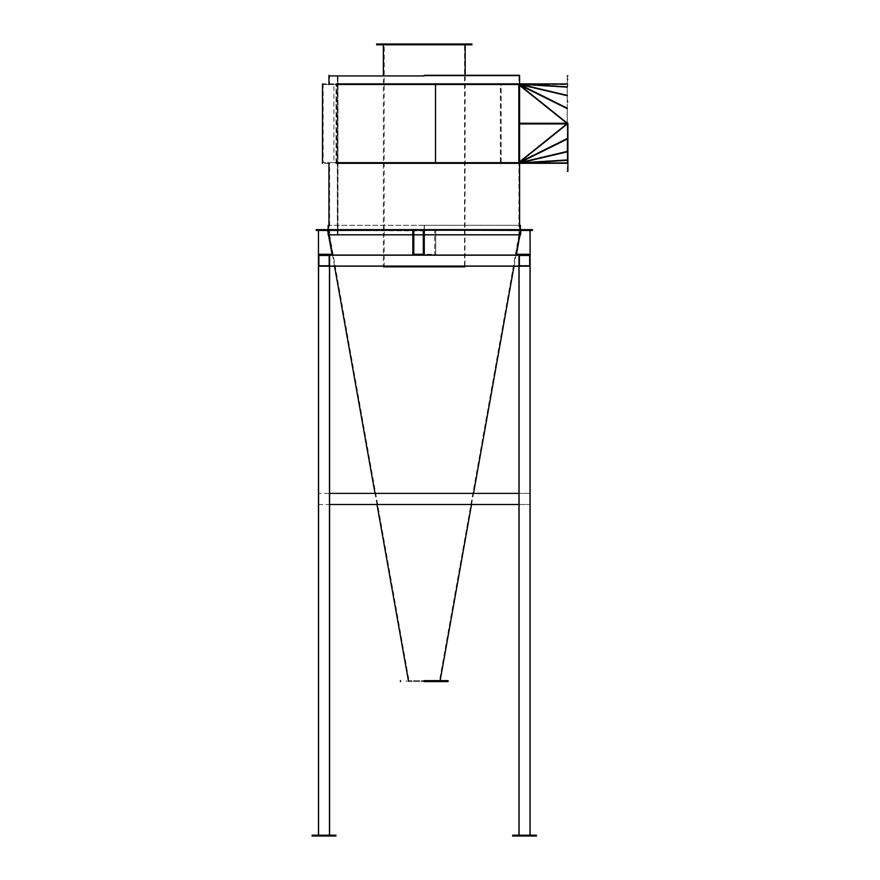 <?xml version="1.0" encoding="UTF-8"?>
<svg xmlns="http://www.w3.org/2000/svg" width="880" height="880" viewBox="0 0 880 880"><rect width="100%" height="100%" fill="white"/><g stroke="black" fill="none" stroke-linecap="round" stroke-linejoin="round"><path stroke-width="0.66" stroke-dasharray="4.4 3.3" d="M424.303 75.933L328.944 75.933L424.303 75.933M501.127 163.317L336.072 163.317L336.072 162.679L328.944 162.679L328.944 163.317L328.944 162.679L501.127 162.679L501.127 83.875L519.596 83.875L519.596 163.317L501.127 163.317L501.127 162.679L518.804 162.679L501.127 162.679L501.127 84.513L518.804 84.513L518.804 162.679L518.804 83.875L518.804 163.317L518.804 84.513L322.509 84.513L336.072 84.513L336.072 83.875L322.509 83.875M328.944 83.875L328.944 84.513L336.072 84.513L328.944 84.513L328.944 83.875L501.127 83.875M328.944 163.317L322.509 163.317M501.127 162.679L322.509 162.679L336.072 162.679L336.072 84.513L500.918 84.513L500.918 162.679L336.072 162.679L336.072 84.513L336.666 84.513L336.666 162.679L329.582 162.679L329.582 234.817L337.92 234.817L337.337 234.817L337.337 75.933L337.92 75.933L337.92 234.817L510.587 234.817L337.403 234.817L337.403 75.933L337.986 75.933L337.986 234.817L518.958 234.817L439.516 680.636M501.127 84.513L323.147 84.513L323.147 162.679L333.905 162.679L333.905 84.513L336.072 84.513M435.534 162.679L435.534 84.513M519.596 84.513L519.596 162.679L519.596 84.513L518.804 84.513L518.804 162.679L518.804 84.513L567.16 84.579L567.259 83.919L567.259 86.185L567.259 83.919L567.259 84.557L519.596 84.513L519.596 83.875L519.596 84.513M519.596 162.679L567.16 162.624L567.259 163.273L567.061 159.632L567.259 163.273L567.259 162.646L519.596 162.679L519.596 163.317L519.398 162.558L567.16 159.742L567.259 160.358L567.061 151.151L567.259 163.24L567.16 159.742L519.497 162.668L567.16 162.624L519.497 162.668L519.596 163.317L519.596 162.679M567.259 145.838L567.259 144.727L567.259 145.838M567.897 145.838L567.897 144.727L567.897 145.838M567.259 101.354L567.259 102.465L567.259 101.354M567.897 101.354L567.897 102.465L567.897 101.354M567.259 79.112L567.259 80.223L567.259 79.112M567.897 79.112L567.897 80.223L567.897 79.112M567.259 168.08L567.259 169.202L567.259 168.08M567.897 168.08L567.897 169.202L567.897 168.08M567.897 162.129L567.897 163.24L567.897 162.129M567.259 123.915L567.259 75.933L567.182 123.376M567.897 123.596L567.897 171.259L567.897 123.596M567.897 85.074L567.897 83.963L567.897 85.074M567.259 162.129L567.259 161.018L567.259 162.129M567.259 124.003L567.259 151.481L567.259 138.512L519.596 161.799L519.596 162.734L519.596 85.393L566.874 123.277L519.596 123.277L519.596 85.393L519.596 162.206L567.259 123.607L519.497 85.118L567.16 108.812L519.398 84.799L567.16 123.31L567.259 108.163L567.259 123.277M567.259 108.163L567.259 95.381L567.259 108.163L519.398 84.799L567.061 108.504L519.398 84.799L567.259 95.711M567.259 95.381L567.259 86.845L567.259 95.381L519.398 84.634L567.061 95.876L519.398 84.634L567.259 87.065M567.259 86.845L567.259 83.963L567.16 87.461L567.259 86.845L519.596 83.919L519.497 84.535L567.16 87.461L519.497 84.535L567.16 84.579L519.497 84.535L519.596 83.919L519.497 84.535L519.596 83.919L519.497 84.535L519.596 83.919L567.259 83.963M567.061 138.699L567.061 151.151L567.061 138.699L519.398 162.558L567.061 151.151L567.259 151.822L567.061 151.151L519.398 162.393L567.061 138.699M567.259 151.481L519.398 162.393L519.596 163.064L567.061 151.316L567.259 160.138L567.061 151.316L519.398 162.558L567.061 159.632L519.398 162.558L519.596 163.284L519.398 162.558L567.259 139.04M567.259 138.512L567.182 123.816M567.897 163.317L519.596 163.317L519.596 83.875L567.259 83.919M519.596 123.915L566.874 123.915L519.596 161.799L519.596 123.915M518.958 234.817L518.958 75.933L329.582 75.933L329.582 84.513L500.401 84.513L500.401 162.679L336.072 162.679M337.337 75.933L328.944 75.933M519.596 75.933L337.403 75.933M337.337 234.817L328.944 234.817L328.944 225.28L328.944 234.817L519.596 234.817L328.944 234.817L518.958 234.817L328.944 234.817L424.193 234.817L424.182 225.28L424.193 234.817L341.682 234.817L506.858 234.817L424.358 234.817L424.358 225.28L424.358 234.817L519.596 234.817L337.337 234.817M464.343 44.792L384.208 44.792L464.552 44.792L464.552 267.223L384.208 267.223L464.343 267.223M384.208 267.223L384.208 44.792M383.57 267.223L464.97 267.223L383.361 267.223L383.361 75.933M465.179 75.933L464.97 267.223M383.57 44.792L464.97 44.792L383.361 44.792L383.361 44L465.179 44L383.361 44M465.179 44L465.179 44.792L383.361 44.792L464.97 44.792M445.401 44.792L445.401 44L447.623 44L445.401 44L447.623 44L445.401 44L445.401 44.792L447.623 44.792L447.623 44L447.623 44.792L445.401 44.792M400.917 44.792L400.917 44L403.139 44L400.917 44L403.139 44L400.917 44L400.917 44.792L403.139 44.792L403.139 44L403.139 44.792L400.917 44.792M378.675 44.792L380.897 44.792L378.675 44.792L378.675 44L380.897 44L378.675 44M380.897 44.792L380.897 44M467.643 44.792L469.865 44.792L467.643 44.792L467.643 44L469.865 44L467.643 44M469.865 44.792L469.865 44M461.681 44.792L461.681 44L463.914 44L461.681 44L463.914 44L461.681 44L461.681 44.792L463.914 44.792L463.914 44L463.914 44.792L461.681 44.792M423.159 44.792L423.159 44L425.381 44L423.159 44L425.381 44L423.159 44L423.159 44.792L425.381 44.792L425.381 44L425.381 44.792L423.159 44.792M384.637 44.792L384.637 44L386.859 44L384.637 44L386.859 44L384.637 44L384.637 44.792L386.859 44.792L386.859 44L386.859 44.792L384.637 44.792M376.607 44.792L471.933 44.792M471.933 44L376.607 44M424.281 680.636L424.27 680.636C444.763 680.636 444.763 680.636 424.27 680.636C444.763 680.636 444.763 680.636 424.27 680.636L448.107 680.636L424.27 680.636C403.788 680.636 403.788 680.636 424.27 680.636C403.788 680.636 403.788 680.636 424.27 680.636L424.27 680.636M424.27 681.582L424.27 681.582C444.763 681.582 444.763 681.582 424.27 681.582C444.763 681.582 444.763 681.582 424.27 681.582L448.107 681.582L424.27 681.582C403.788 681.582 403.788 681.582 424.27 681.582C403.788 681.582 403.788 681.582 424.27 681.582L424.27 681.582M519.596 225.28L519.596 234.817L519.596 225.28L328.944 225.28M424.182 225.28L328.152 225.28M520.388 225.28L424.358 225.28M424.182 234.817L328.152 234.817M424.27 230.923L328.152 230.45L520.388 230.45L424.27 230.45L520.388 230.45L424.27 230.45L425.227 230.45L424.27 230.923L424.27 254.276L412.83 254.276L413.787 254.276L413.787 234.817L412.83 234.817L413.787 234.817L413.787 230.758L412.83 230.758L413.787 230.45L412.83 230.45M434.753 230.923L435.71 230.45L434.753 230.923L434.753 254.276L435.71 254.276L424.27 254.276L424.27 234.817L423.313 234.817L424.27 234.817L424.27 230.758L423.313 230.45M530.09 230.923L530.09 254.276L529.606 230.45L530.09 254.276L516.483 254.276L520.388 234.817L424.358 234.817M532.312 230.45L316.228 230.45M316.228 229.647L532.312 229.647M424.27 229.647L520.388 229.647L424.27 229.647M318.934 230.45L327.987 230.758L318.934 230.45M318.461 230.923L318.461 254.276L318.593 230.582L318.461 254.276L332.057 254.276L327.668 230.45M329.582 835.208L329.582 266.189L329.582 835.208L318.461 835.208L318.461 266.189L318.461 835.208L329.582 835.208L318.461 835.208L329.582 835.208L329.582 266.189L530.09 266.189L518.958 266.189L530.09 266.189L518.958 266.189L518.958 255.068L329.582 255.068L329.582 266.189L329.582 255.068L329.582 266.189L318.461 266.189L329.582 266.189L318.461 266.189L329.582 266.189L329.582 255.068L318.461 255.068L332.057 255.068L318.461 255.068L318.461 254.276L332.057 254.276L318.461 254.276L332.057 254.276L328.625 234.817L327.987 234.817L327.987 230.758L327.987 234.817L328.625 234.817L327.987 234.817M332.057 255.068L328.625 234.817M424.27 230.45L425.227 230.758L424.27 230.45L424.27 234.817L423.313 234.817L423.313 230.758M424.27 234.817L425.227 234.817L424.27 234.817L424.27 254.276L423.313 254.276L423.313 234.817M413.787 234.817L412.83 234.817L412.83 230.758M434.753 230.758L435.71 230.45L434.753 230.45L434.753 254.276L435.71 254.276L412.83 255.068L412.83 234.817M530.09 255.068L530.09 835.208L518.958 835.208L518.958 266.189L518.958 835.208L530.09 835.208L518.958 835.208L518.958 255.068L518.958 266.189L329.582 266.189L518.958 266.189L518.958 255.068L329.582 255.068L530.09 255.068L516.483 255.068L530.09 255.068L530.09 254.276L516.483 254.276L530.09 254.276L516.483 254.276L519.915 234.817L520.553 234.817L520.553 230.758L529.947 230.582L520.872 230.45L520.553 234.817L520.872 230.45L529.606 230.45L520.872 230.45M519.915 234.817L520.553 234.817L519.915 234.817L516.483 255.068M435.71 230.923L435.71 254.276L435.71 234.817L434.753 234.817L435.71 234.817L435.71 230.758M424.27 255.068L435.71 255.068L424.27 255.068L424.27 254.276L424.27 255.068M435.71 254.276L435.71 255.068L435.71 254.276M329.186 835.208L318.857 835.208L329.186 835.208L318.857 835.208L329.186 835.208L329.186 266.189L318.857 266.189L329.186 266.189L329.186 835.208L329.186 266.189L318.857 266.189L318.857 835.208L318.857 266.189L329.186 266.189L329.186 835.208M312.103 835.208L335.929 835.208L335.929 836L312.103 836L335.929 836L312.103 836L312.103 835.208L335.929 835.208L312.103 835.208L312.103 836L312.103 835.208M318.461 255.068L318.461 835.208M318.857 266.189L318.857 835.208L318.857 266.189M335.929 835.208L335.929 836L335.929 835.208M318.857 255.464L318.857 265.793L329.186 265.793L329.186 255.464L318.857 255.464M529.683 265.793L519.365 265.793L519.365 255.464L529.683 255.464L529.683 265.793M519.365 835.208L529.683 835.208L519.365 835.208L529.683 835.208L519.365 835.208L519.365 266.189L529.683 266.189L519.365 266.189L519.365 835.208L519.365 266.189L529.683 266.189L529.683 835.208L529.683 266.189L519.365 266.189L519.365 835.208M530.09 835.208L530.09 266.189L530.09 835.208L518.958 835.208M529.683 266.189L529.683 835.208L529.683 266.189M512.611 835.208L536.437 835.208L512.611 835.208L512.611 836L536.437 836L512.611 836L512.611 835.208L512.611 836L536.437 836L536.437 835.208L536.437 836L536.437 835.208L512.611 835.208M329.582 265.793L329.582 255.464L329.582 265.793L518.958 265.793L518.958 255.464L518.958 265.793L518.958 255.464L518.958 265.793L329.582 265.793L329.582 255.464L518.958 255.464L329.582 255.464L329.582 265.793L518.958 265.793L329.582 265.793M329.582 255.464L518.958 255.464L329.582 255.464M318.461 504.515L329.582 504.515L329.582 493.394L318.461 493.394L318.461 504.515L318.461 493.394L329.582 493.394L329.582 504.515L318.461 504.515M530.09 493.394L518.958 493.394L530.09 493.394L530.09 504.515L530.09 493.394M518.958 504.515L530.09 504.515L518.958 504.515L518.958 493.394L518.958 504.515L518.958 493.394L329.582 493.394L329.582 504.515L329.582 493.394L329.582 504.515L518.958 504.515L329.582 504.515L518.958 504.515L518.958 493.394L329.582 493.394L518.958 493.394L518.958 504.515M567.259 123.189L519.596 84.986L567.259 108.691M519.596 85.393L567.259 123.596L519.596 161.799L567.259 123.607L519.596 85.393M567.259 160.138L519.596 163.064L567.259 151.822M567.259 163.24L519.596 163.284L567.259 160.358M519.497 162.085L567.16 123.882L519.497 162.085L567.16 138.391L519.497 162.085M315.92 230.131L532.631 230.131M532.631 229.966L315.92 229.966M567.259 146.949L567.897 146.949L567.259 146.949M567.259 102.465L567.897 102.465L567.259 102.465M567.259 80.223L567.897 80.223M567.259 169.202L567.897 169.202M567.259 124.707L567.897 124.707L567.259 124.707M567.259 86.185L567.897 86.185L567.259 86.185M567.259 83.875L567.897 83.875M567.259 161.018L567.897 161.018L567.259 161.018M567.259 122.485L567.897 122.485L567.259 122.485M567.259 166.969L567.897 166.969M567.259 144.727L567.897 144.727L567.259 144.727M567.259 100.243L567.897 100.243L567.259 100.243M567.259 78.001L567.897 78.001M329.593 234.817L409.024 680.636M471.537 504.515L473.528 493.394M514.008 266.189L515.988 255.068M377.003 504.515L375.023 493.394M334.532 266.189L332.552 255.068M442.266 680.636L442.266 681.582L442.266 680.636M407.869 680.636L407.869 681.582L407.869 680.636M425.062 680.636L425.062 681.582L425.062 680.636M440.154 680.636L440.154 681.582M408.386 680.636L408.386 681.582M440.671 680.636L440.671 681.582L440.671 680.636M423.478 680.636L423.478 681.582L423.478 680.636M406.274 680.636L406.274 681.582L406.274 680.636M328.152 229.647L328.152 230.45L328.152 229.647M520.388 229.647L520.388 230.45L520.388 229.647"/><path stroke-width="1.32" d="M424.358 75.933L328.944 75.933L424.358 75.933M424.193 75.295L519.596 75.295L424.193 75.295M336.072 163.317L435.523 163.317L435.523 162.679L336.072 162.679L435.523 162.679L435.523 84.513L336.072 84.513L518.804 84.513L518.804 83.875L336.072 83.875M435.523 163.317L518.804 163.317L518.804 162.679L435.523 162.679L518.804 162.679L518.804 84.513L435.523 84.513L435.523 83.875M567.259 163.24L519.596 163.284L519.596 83.875L518.804 83.875L518.804 163.317L567.259 163.273M567.897 123.596L567.897 171.259L567.897 123.596M567.16 123.882L567.16 123.31M566.874 123.277L519.596 85.393L519.596 123.277L567.259 123.277L566.874 123.915L519.596 123.915L519.596 161.799L566.874 123.915M519.596 75.295L519.596 83.875L567.259 83.919M471.933 44.792L376.607 44.792L376.607 44L471.933 44L471.933 44.792M424.27 681.582L448.107 681.582L424.27 681.582M424.27 680.636L448.107 680.636L424.27 680.636M328.152 230.45L328.152 234.817L412.83 234.817M413.787 234.817L423.313 234.817M424.27 234.817L520.553 234.817L520.872 230.45M532.312 229.647L316.228 229.647L532.631 229.966L316.228 230.45M318.461 230.923L318.461 254.276L332.057 254.276L327.668 230.45M423.313 230.45L423.313 254.276L424.27 254.276L424.27 255.068L412.83 255.068L412.83 254.276L424.27 254.276L424.27 230.45M412.83 230.45L412.83 254.276L413.787 254.276L413.787 230.45M530.09 230.923L530.09 254.276L516.483 254.276L519.915 234.817M318.461 835.208L318.461 266.189L329.582 266.189L318.461 266.189L318.461 254.276L332.057 254.276L332.057 255.068M516.483 255.068L516.483 254.276L530.09 254.276L530.09 255.068L518.958 255.068L518.958 266.189L530.09 266.189L530.09 255.068M318.461 255.068L329.582 255.068L329.582 835.208M335.929 835.208L312.103 835.208L312.103 836L335.929 836L335.929 835.208M318.857 265.793L318.857 255.464L329.186 255.464L329.186 265.793L318.857 265.793M530.09 835.208L530.09 266.189L518.958 266.189L518.958 255.068L329.582 255.068L329.582 266.189L518.958 266.189L518.958 835.208M529.683 255.464L519.365 255.464L519.365 265.793L529.683 265.793L529.683 255.464M512.611 835.208L536.437 835.208L536.437 836L512.611 836L512.611 835.208M329.582 504.515L329.582 493.394L518.958 493.394L518.958 504.515L329.582 504.515M567.259 108.691L519.596 84.986L567.259 123.189M567.259 95.711L519.596 84.469L567.259 108.163M567.259 87.065L519.596 84.128L567.259 95.381M567.259 83.963L519.596 83.919L567.259 86.845M519.596 225.28L519.596 163.317L567.259 160.358M567.259 151.822L519.596 163.064L567.259 160.138M567.259 139.04L519.596 162.734L567.259 151.481M567.259 124.003L519.596 162.206L567.259 138.512M316.228 229.647L532.312 230.45M423.313 230.923L424.27 230.923M412.83 230.923L413.787 230.923M328.944 84.513L328.944 75.295M322.509 163.317L322.509 83.875M567.897 171.259L567.259 171.259M567.897 75.933L567.259 75.933M328.944 225.28L328.944 163.317M465.179 75.295L465.179 44.792M383.361 75.295L383.361 44.792M440.154 680.636L471.537 504.515M473.528 493.394L514.008 266.189M515.988 255.068L519.596 234.817M408.386 680.636L377.003 504.515M375.023 493.394L334.532 266.189M332.552 255.068L328.944 234.817M400.444 681.582L400.444 680.636M448.107 681.582L448.107 680.636M328.152 225.28L328.152 229.647M520.388 225.28L520.388 229.647M520.388 230.45L520.388 234.817"/></g></svg>
